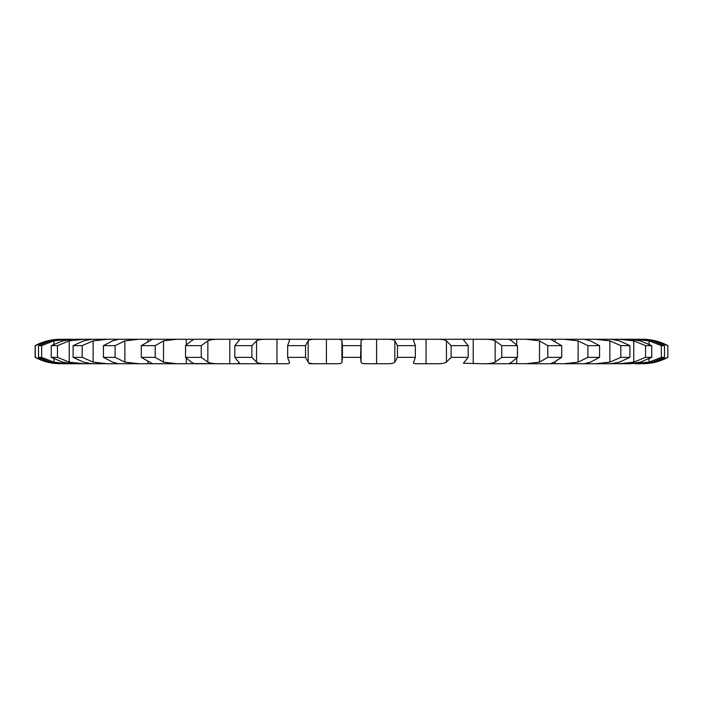 <?xml version="1.0" encoding="UTF-8"?>
<svg xmlns="http://www.w3.org/2000/svg" width="703" height="703" viewBox="0 0 703 703"><rect width="100%" height="100%" fill="white"/><g stroke="black" fill="none" stroke-linecap="round" stroke-linejoin="round"><path stroke-width="1.05" d="M667.718 357.352L655.363 362.133L642.595 363.732A53.164 53.164 0 0 0 667.85 357.352L667.85 345.648A53.164 53.164 0 0 0 642.595 339.268L642.595 339.268M640.503 363.732L634.994 363.732L640.503 363.732L652.41 362.133L664.493 357.352L664.493 345.648L652.41 340.867L640.503 339.268L62.497 339.268L68.006 339.268L53.911 340.867L41.662 345.648L38.507 345.648L50.59 340.867L62.497 339.268M664.493 357.352L661.338 357.352L649.089 362.133L630.055 363.732L640.31 362.133L651.751 357.352L651.751 345.648L640.31 340.867L630.055 339.268L619.211 339.268L633.763 340.867L645.547 345.648L651.751 345.648M651.751 357.352L645.547 357.352L633.763 362.133L619.211 363.732L630.055 363.732L611.144 363.732L619.44 362.133L629.897 357.352L629.897 345.648L619.44 340.867L611.144 339.268L595.3 339.268L609.87 340.867L620.819 345.648L629.897 345.648M629.897 357.352L620.819 357.352L609.87 362.133L595.3 363.732L611.144 363.732L584.351 363.732L590.423 362.133L599.571 357.352L599.571 345.648L590.423 340.867L584.351 339.268L563.973 339.268L578.121 340.867L587.901 345.648L599.571 345.648M599.571 357.352L587.901 357.352L578.121 362.133L563.973 363.732L584.351 363.732L550.168 363.688M550.475 363.732L526.195 363.732L550.475 363.732L554.149 362.133L561.715 357.352L561.715 345.648L550.475 339.268L526.195 339.268L539.491 340.867L547.804 345.648L561.715 345.648M561.715 357.352L547.804 357.352L539.491 362.133L526.195 363.732L509.438 363.539M510.563 363.732L483.102 363.732L510.563 363.732C508.77 363.838 509.157 363.31 511.722 362.133L517.47 357.352L517.47 345.648L511.722 340.867C509.157 339.69 508.77 339.162 510.563 339.268L483.102 339.268C488.462 339.162 492.478 339.69 495.14 340.867L501.749 345.648L517.47 345.648M517.47 357.352L501.749 357.352L495.14 362.133C492.478 363.31 488.462 363.838 483.102 363.732L463.391 363.249L468.18 357.352L468.18 345.648L463.391 339.751L465.808 339.268L436.018 339.268C441.115 339.162 444.586 339.69 446.431 340.867L451.124 345.648L468.18 345.648M468.18 357.352L451.124 357.352L446.431 362.133C444.586 363.31 441.115 363.838 436.018 363.732L417.582 363.732C414.137 363.838 412.846 363.31 413.689 362.133L415.35 357.352L415.35 345.648L413.434 340.217M415.35 357.352L397.467 357.352L394.84 362.133C393.873 363.31 391.044 363.838 386.369 363.732L367.353 363.732C363.223 363.838 361.131 363.31 361.07 362.133L361.07 340.867C361.131 339.69 363.223 339.162 367.353 339.268L335.647 339.268C339.777 339.162 341.869 339.69 341.93 340.867L341.93 362.133L342.423 357.352L360.577 357.352L361.07 340.867M341.93 362.133C341.869 363.31 339.777 363.838 335.647 363.732L316.631 363.732C311.956 363.838 309.127 363.31 308.16 362.133L305.533 357.352L305.533 345.648L308.16 340.867C309.127 339.69 311.956 339.162 316.631 339.268L285.418 339.268C288.863 339.162 290.154 339.69 289.311 340.867L289.566 340.217M289.566 362.783L289.311 362.133C290.154 363.31 288.863 363.838 285.418 363.732L266.982 363.732C261.885 363.838 258.414 363.31 256.569 362.133L251.876 357.352L251.876 345.648L256.569 340.867C258.414 339.69 261.885 339.162 266.982 339.268L237.192 339.268L239.609 339.751L234.82 345.648L251.876 345.648M251.876 357.352L234.82 357.352L239.609 363.249L237.192 363.732L266.982 363.732L219.89 363.732C214.538 363.838 210.522 363.31 207.86 362.133L201.251 357.352L201.251 345.648L207.86 340.867C210.522 339.69 214.538 339.162 219.898 339.268L192.437 339.268C194.23 339.162 193.843 339.69 191.278 340.867L185.53 345.648L201.251 345.648M193.562 363.539L219.898 363.732L176.804 363.732L163.509 362.133L155.196 357.352L155.196 345.648L163.509 340.867L176.804 339.268L152.525 339.268L141.285 345.648L155.196 345.648M152.832 363.688L176.804 363.732L139.027 363.732L124.879 362.133L115.099 357.352L115.099 345.648L124.879 340.867L139.027 339.268L118.649 339.268L112.577 340.867L103.429 345.648L115.099 345.648M115.099 357.352L103.429 357.352L112.577 362.133L118.649 363.732L139.027 363.732L107.7 363.732L93.13 362.133L82.181 357.352L82.181 345.648L93.13 340.867L107.7 339.268L91.856 339.268L83.56 340.867L73.103 345.648L82.181 345.648M82.181 357.352L73.103 357.352L83.56 362.133L91.856 363.732L107.7 363.732L83.789 363.732L69.237 362.133L57.453 357.352L57.453 345.648L69.237 340.867L83.789 339.268L72.945 339.268L62.69 340.867L51.249 345.648L57.453 345.648M57.453 357.352L51.249 357.352L62.69 362.133L72.945 363.732L83.789 363.732L68.006 363.732L53.911 362.133L41.662 357.352L41.662 345.648M62.497 363.732L68.006 363.732L62.497 363.732L50.59 362.133L38.507 357.352L41.662 357.352M35.15 345.648L35.15 357.352C43.041 361.57 51.46 363.697 60.405 363.732L47.637 362.133L35.282 357.352L35.282 345.648L47.637 340.867L60.405 339.268C51.46 339.303 43.041 341.43 35.15 345.648L35.282 345.648M308.969 363.732L316.631 363.732M115.573 339.268L115.573 339.962L115.573 339.268M147.841 339.268L147.85 341.28L147.841 339.268M186.304 339.268L186.304 344.734L186.304 339.268M229.784 339.268L229.784 363.732L229.784 339.268M276.956 339.268L276.956 363.732L276.956 339.268M326.394 339.268L326.403 363.732L326.394 339.268M376.606 339.268L376.606 363.732L376.597 339.268M394.031 339.268L417.582 339.268C414.137 339.162 412.846 339.69 413.689 340.867M426.044 339.268L426.044 363.732L426.044 339.268M473.216 339.268L473.216 363.732L473.216 339.268M516.696 339.268L516.696 344.734L516.696 339.268M555.159 339.268L555.159 341.28L555.15 339.268M587.427 339.268L587.427 339.962L587.427 339.268M661.338 357.352L661.338 345.648L649.089 340.867L634.994 339.268L640.503 339.268M667.718 345.648L655.363 340.867L642.164 339.268M587.427 363.732L587.427 363.038L587.427 363.732M555.159 363.732L555.159 361.72L555.15 363.732M516.696 363.732L516.696 358.266L516.696 363.732M509.438 339.461L510.563 339.268M413.434 362.783L413.689 362.133M397.467 357.352L397.467 345.648L394.84 340.867C393.873 339.69 391.044 339.162 386.369 339.268L386.369 339.268M361.07 362.133L360.577 357.352M289.311 362.133L287.65 357.352L305.533 357.352M192.437 363.732C194.23 363.838 193.843 363.31 191.278 362.133L185.53 357.352L201.251 357.352M186.304 363.732L186.304 358.266L186.304 363.732M193.562 339.461L192.437 339.268M152.525 363.732L141.285 357.352L155.196 357.352M147.85 363.732L147.85 361.72L147.841 363.732M115.573 363.732L115.573 363.038L115.573 363.732M661.338 345.648L664.493 345.648M397.467 345.648L415.35 345.648M342.423 357.352L342.423 345.648L360.577 345.648M342.423 345.648L341.93 340.867M287.65 357.352L287.65 345.648L305.533 345.648M287.65 345.648L289.311 340.867M645.547 357.352L645.547 345.648M620.819 357.352L620.819 345.648M587.901 357.352L587.901 345.648M547.804 357.352L547.804 345.648M501.749 357.352L501.749 345.648M451.124 357.352L451.124 345.648M234.82 357.352L234.82 345.648M185.53 357.352L185.53 345.648M141.285 357.352L141.285 345.648M103.429 357.352L103.429 345.648M73.103 357.352L73.103 345.648M51.249 357.352L51.249 345.648M38.507 357.352L38.507 345.648M655.363 362.133L655.363 361.289M655.363 341.711L655.363 340.867M649.089 362.133L649.089 358.802M649.089 344.198L649.089 340.867M633.763 362.133L633.763 340.867M609.87 362.133L609.87 340.867M578.121 362.133L578.121 340.867M539.491 362.133L539.491 340.867M495.14 362.133L495.14 340.867M446.431 362.133L446.431 340.867M394.84 362.133L394.84 340.867M308.16 362.133L308.16 340.867M256.569 362.133L256.569 340.867M207.86 362.133L207.86 340.867M163.509 362.133L163.509 340.867M124.879 362.133L124.879 340.867M93.13 362.133L93.13 340.867M69.237 362.133L69.237 340.867M53.911 362.133L53.911 358.802M53.911 344.198L53.911 340.867M47.637 362.133L47.637 361.289M47.637 341.711L47.637 340.867M667.85 345.648L667.85 357.352"/></g></svg>
